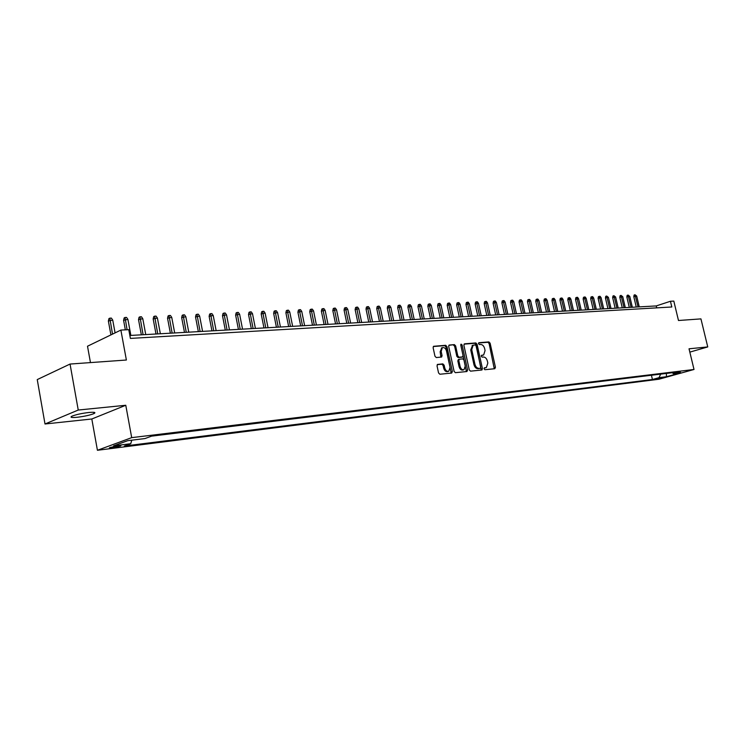 <?xml version="1.0" encoding="UTF-8"?>
<svg xmlns="http://www.w3.org/2000/svg" width="745" height="745" viewBox="0 0 745 745"><rect width="100%" height="100%" fill="white"/><g stroke="black" fill="none" stroke-linecap="round" stroke-linejoin="round"><path stroke-width="1.12" d="M484.045 368.831L484.911 369.706L494.81 368.719L495.434 367.276L490.117 343.184L488.897 341.927L478.97 342.7L478.514 343.696L479.389 344.581L480.674 344.479C482.555 344.6 483.868 345.95 484.623 348.539L485.07 350.56L483.654 354.965L481.587 355.281L481.279 356.24L482.145 357.134L483.43 357.013C485.312 357.116 486.625 358.457 487.379 361.055L487.826 363.076L486.355 367.546L484.362 367.844L484.045 368.831M77.219 417.274C84.52 416.381 90.117 415.142 94.019 413.559C96.142 412.358 94.419 412.004 88.832 412.488C81.531 413.373 75.897 414.611 71.93 416.194C69.769 417.424 71.539 417.787 77.219 417.274M112.234 447.866L120.457 446.041C121.435 445.547 120.634 445.445 118.045 445.743L109.794 447.568C108.807 448.062 109.617 448.164 112.234 447.866M437.743 364.342L437.026 365.842L438.554 372.938L439.867 374.241L451.684 373.059L452.373 371.559L446.963 346.602L445.678 345.298L433.571 346.295L433.124 347.701L434.968 356.24L436.281 357.553L441.608 357.041L442.064 355.626L441.161 351.417L442.353 347.664C444.244 347.179 445.622 348.278 446.497 350.969L450.054 367.425L448.769 371.261C446.907 371.671 445.566 370.563 444.728 367.937L444.132 365.18L442.828 363.877L437.436 364.454M689.833 352.124L707.75 346.928L700.943 318.888L678.481 320.499L673.815 301.092L670.444 301.269L671.813 306.987L130.394 338.407L128.773 329.663L120.876 330.082L87.51 346.22L90.462 362.591M78.244 410.039L45.007 423.989L91.812 418.997L125.775 405.271L78.244 410.039L70.049 364.054L126.38 360.021L120.876 330.082M125.775 405.271L131.697 437.641L694.014 369.473L658.934 379.233L97.427 450.278L131.697 437.641M707.75 346.928L689.032 348.8L694.014 369.473M469.266 369.883L470.533 371.159L481.959 369.986L482.425 368.57L477.07 344.218L475.832 342.942L464.563 343.827L463.893 345.261L469.266 369.883M466.91 371.522L455.391 372.677L454.105 371.392L448.695 346.462L449.142 345.075L454.357 344.618L455.633 345.913L457.812 355.952L459.088 357.246L462.571 356.902L463.027 355.495L460.755 345.093L461.062 344.125L462.114 344.982L467.581 370.051L466.91 371.522M45.007 423.989L37.25 379.587L70.049 364.054M662.51 377.538L654.613 379.27L662.51 377.538M131.772 440.183L130.748 443.713L124.341 446.041L652.434 379.503L658.999 377.668L660.694 374.12M130.748 443.713L113.603 445.855L127.712 440.677L144.949 438.563L151.635 436.132L680.213 371.746L673.461 373.627L680.846 372.724L666.43 376.737L658.999 377.668M91.812 418.997L97.427 450.278M670.444 301.269L656.243 305.925L129.853 335.474M656.708 307.862L656.243 305.925M651.428 375.247L652.434 379.503M672.186 372.724L673.461 373.627M666.421 373.422L666.43 376.737M484.12 368.077L486.047 367.639M483.291 355.086L481.344 355.523M494.261 368.766L489.12 343.529L487.9 342.262L478.569 342.998M481.233 370.079L476.074 344.562L474.835 343.287L464.051 344.134M480.32 368.226L480.776 367.211L476.074 345.81L475.208 344.916L473.112 345.214L471.734 349.61L474.947 364.305C475.71 366.931 477.042 368.281 478.942 368.365L479.491 368.496M472.544 345.41L470.728 349.954L471.734 349.61M479.314 368.551L477.945 368.691C476.046 368.607 474.705 367.257 473.941 364.631L470.728 349.954M448.863 345.317L454.357 344.618M461.649 357.19L458.091 357.581L456.815 356.296L454.636 346.267L453.36 344.963M466.379 371.578L460.736 344.637M460.084 366.391C460.904 368.971 462.217 370.069 464.023 369.688L465.29 365.888L464.042 360.161L462.775 358.876L459.293 359.23L458.836 360.636L460.084 366.391L459.078 366.726C459.898 369.297 461.211 370.395 463.017 370.014L463.716 369.79M459.218 359.267L458.287 359.565L457.83 360.971L458.836 360.636M459.078 366.726L457.83 360.971M448.425 371.373L447.764 371.597C445.901 372.006 444.56 370.898 443.722 368.272L443.126 365.516L441.822 364.212L437.222 364.64M441.794 347.859L440.155 351.761L441.161 351.417M440.882 357.153L440.155 351.761M451.163 373.105L445.966 346.956L444.672 345.643L433.301 346.537M633.799 296.668L634.097 295.067L635.01 294.75L636.696 296.054L633.799 296.668L636.249 307.042M635.01 294.75L638.018 306.949M636.696 296.054L639.257 306.875M626.843 296.985L627.141 295.374L628.063 295.067L629.758 296.37L626.843 296.985L629.311 307.434M628.063 295.067L631.08 307.34M629.758 296.37L632.337 307.266M619.803 297.311L620.101 295.69L621.023 295.374L622.736 296.687L619.803 297.311L622.271 307.834M621.023 295.374L624.049 307.732M622.736 296.687L625.316 307.657M612.66 297.646L612.967 296.016L613.899 295.69L615.621 297.013L612.66 297.646L615.146 308.234M613.899 295.69L616.925 308.132M615.621 297.013L618.21 308.058M605.434 297.981L605.741 296.333L606.672 296.016L608.404 297.348L605.434 297.981L607.92 308.635M606.672 296.016L609.699 308.532M608.404 297.348L611.012 308.467M598.105 298.317L598.421 296.668L599.343 296.342L600.079 296.314L601.103 297.683L598.105 298.317L600.6 309.045M599.343 296.342L602.388 308.942M601.103 297.683L603.711 308.877M590.683 298.661L590.999 296.994L591.921 296.678L592.675 296.64L593.691 298.019L590.683 298.661L593.188 309.464M591.921 296.678L594.976 309.361M593.691 298.019L596.317 309.287M583.149 299.015L583.475 297.339L584.406 297.013L585.16 296.976L586.185 298.363L583.149 299.015L585.663 309.883M584.406 297.013L587.46 309.79M586.185 298.363L588.82 309.706M575.522 299.369L575.848 297.674L576.779 297.348L577.543 297.311L578.576 298.717L575.522 299.369L578.046 310.311M576.779 297.348L579.843 310.209M578.576 298.717L581.221 310.134M567.792 299.723L568.118 298.028L569.05 297.693L569.823 297.655L570.866 299.071L567.792 299.723L570.325 310.749M569.05 297.693L572.113 310.646M570.866 299.071L573.51 310.572M559.951 300.086L560.277 298.373L561.208 298.047L562 298.009L563.052 299.425L559.951 300.086L562.494 311.187M561.208 298.047L564.291 311.084M563.052 299.425L565.706 311.01M551.998 300.459L552.334 298.736L553.265 298.4L554.066 298.363L555.118 299.788L551.998 300.459L554.55 311.633M553.265 298.4L556.347 311.531M555.118 299.788L557.782 311.447M543.934 300.831L544.278 299.09L545.21 298.754L546.02 298.717L547.081 300.161L543.934 300.831L546.495 312.081M545.21 298.754L548.301 311.987M547.081 300.161L549.754 311.904M535.767 301.204L536.102 299.462L537.043 299.118L537.862 299.08L538.933 300.533L535.767 301.204L538.328 312.546M537.043 299.118L540.134 312.444M538.933 300.533L541.615 312.36M527.469 301.595L527.814 299.835L528.754 299.49L529.593 299.453L530.663 300.915L527.469 301.595L530.049 313.012M528.754 299.49L531.856 312.909M530.663 300.915L533.355 312.826M519.06 301.976L519.414 300.207L520.355 299.863L521.193 299.825L522.273 301.297L519.06 301.976L521.649 313.477M520.355 299.863L523.456 313.375M522.273 301.297L524.974 313.291M510.53 302.377L510.884 300.589L511.824 300.244L512.681 300.207L513.771 301.688L510.53 302.377L513.128 313.962M511.824 300.244L514.935 313.859M513.771 301.688L516.481 313.766M501.879 302.777L502.232 300.98L503.173 300.626L504.048 300.589L505.138 302.079L501.879 302.777L504.477 314.446M503.173 300.626L506.293 314.343M505.138 302.079L507.857 314.25M493.097 303.187L493.46 301.371L494.401 301.017L495.285 300.98L496.384 302.479L493.097 303.187L495.704 314.939M494.401 301.017L497.52 314.837M496.384 302.479L499.113 314.744M484.185 303.597L484.548 301.772L485.489 301.418L486.392 301.38L487.491 302.889L484.185 303.597L486.802 315.433M485.489 301.418L488.618 315.331M487.491 302.889L490.229 315.247M475.142 304.016L475.515 302.172L476.455 301.818L477.368 301.781L478.476 303.308L475.142 304.016L477.768 315.945M476.455 301.818L479.584 315.843M478.476 303.308L481.223 315.75M465.96 304.444L466.342 302.582L467.283 302.228L468.205 302.191L469.322 303.727L465.96 304.444L468.596 316.457M467.283 302.228L470.421 316.355M469.322 303.727L472.079 316.262M456.648 304.873L457.03 303.001L457.97 302.647L458.911 302.6L460.038 304.146L456.648 304.873L459.293 316.979M457.97 302.647L461.108 316.876M460.038 304.146L462.794 316.783M447.186 305.31L447.577 303.429L448.518 303.066L449.468 303.019L450.604 304.584L447.186 305.31L449.84 317.51M448.518 303.066L451.666 317.407M450.604 304.584L453.379 317.314M437.585 305.757L437.976 303.858L438.917 303.494L439.885 303.448L441.031 305.022L437.585 305.757L440.248 318.05M438.917 303.494L442.074 317.947M441.031 305.022L443.806 317.854M427.835 306.204L428.226 304.295L429.176 303.932L430.154 303.885L431.299 305.469L427.835 306.204L430.508 318.599M429.176 303.932L432.333 318.497M431.299 305.469L434.093 318.394M417.936 306.661L418.336 304.742L419.277 304.37L420.273 304.323L421.428 305.925L417.936 306.661L420.608 319.149M419.277 304.37L422.434 319.046M421.428 305.925L424.231 318.953M407.878 307.126L408.279 305.189L409.228 304.817L410.234 304.77L411.398 306.381L407.878 307.126L410.56 319.717M409.228 304.817L412.385 319.614M411.398 306.381L414.211 319.512M397.662 307.601L398.072 305.646L399.013 305.273L400.046 305.226L401.21 306.847L397.662 307.601L400.354 320.294M399.013 305.273L402.179 320.192M401.21 306.847L404.032 320.08M387.288 308.085L387.698 306.111L388.639 305.739L389.691 305.692L390.864 307.322L387.288 308.085L389.989 320.872M388.639 305.739L391.814 320.769M390.864 307.322L393.686 320.667M376.737 308.57L377.156 306.586L378.106 306.204L379.168 306.158L380.35 307.806L376.737 308.57L379.447 321.467M378.106 306.204L381.272 321.365M380.35 307.806L383.181 321.253M366.028 309.063L366.447 307.061L367.397 306.679L368.468 306.633L369.66 308.29L366.028 309.063L368.747 322.063M367.397 306.679L370.563 321.961M369.66 308.29L372.509 321.849M355.132 309.575L355.57 307.555L356.51 307.163L357.609 307.117L358.801 308.793L355.132 309.575L357.861 322.678M356.51 307.163L359.686 322.576M358.801 308.793L361.651 322.464M344.069 310.088L344.507 308.048L345.447 307.657L346.555 307.611L347.766 309.296L344.069 310.088L346.807 323.293M345.447 307.657L348.623 323.19M347.766 309.296L350.625 323.079M332.819 310.609L333.257 308.551L334.198 308.16L335.334 308.113L336.544 309.808L332.819 310.609L335.557 323.926M334.198 308.16L337.373 323.824M336.544 309.808L339.413 323.712M321.374 311.14L321.831 309.063L322.762 308.672L323.917 308.616L325.137 310.339L321.374 311.14L324.131 324.569M322.762 308.672L325.938 324.466M325.137 310.339L328.014 324.354M309.743 311.671L310.199 309.585L311.14 309.194L312.304 309.138L313.543 310.87L309.743 311.671L312.5 325.22M311.14 309.194L314.315 325.118M313.543 310.87L316.42 325.006M297.916 312.22L298.382 310.116L299.313 309.715L300.505 309.659L301.744 311.41L297.916 312.22L300.682 325.891M299.313 309.715L302.489 325.788M301.744 311.41L304.63 325.667M285.884 312.779L286.35 310.656L287.281 310.255L288.501 310.199L289.749 311.959L285.884 312.779L288.66 326.561M287.281 310.255L290.466 326.459M289.749 311.959L292.645 326.338M273.648 313.347L274.123 311.205L275.054 310.795L276.283 310.74L277.54 312.518L273.648 313.347L276.423 327.251M275.054 310.795L278.23 327.148M277.54 312.518L280.446 327.027M261.188 313.924L261.672 311.764L262.603 311.354L263.86 311.298L265.127 313.086L261.188 313.924L263.972 327.949M262.603 311.354L265.779 327.847M265.127 313.086L268.032 327.716M248.523 314.511L249.007 312.332L249.938 311.913L251.214 311.857L252.49 313.664L248.523 314.511L251.307 328.657M249.938 311.913L253.104 328.554M252.49 313.664L255.405 328.433M235.625 315.107L236.118 312.909L237.04 312.49L238.344 312.434L239.629 314.26L235.625 315.107L238.419 329.383M237.04 312.49L240.207 329.281M239.629 314.26L242.544 329.15M222.494 315.712L222.997 313.496L223.919 313.077L225.241 313.021L226.536 314.856L222.494 315.712L225.297 330.119M223.919 313.077L227.085 330.016M226.536 314.856L229.46 329.886M209.131 316.336L209.643 314.092L210.556 313.673L211.906 313.608L213.21 315.47L209.131 316.336L211.943 330.873M210.556 313.673L213.722 330.771M213.21 315.47L216.143 330.631M195.525 316.96L196.037 314.707L196.95 314.278L198.328 314.213L199.641 316.094L195.525 316.96L198.338 331.637M196.95 314.278L200.107 331.534M199.641 316.094L202.575 331.395M181.668 317.603L182.19 315.321L183.102 314.893L184.499 314.837L185.822 316.727L181.668 317.603L184.481 332.41M183.102 314.893L186.25 332.307M185.822 316.727L188.764 332.168M167.55 318.264L168.081 315.954L168.985 315.526L170.409 315.461L171.741 317.37L167.55 318.264L170.372 333.201M168.985 315.526L172.132 333.108M171.741 317.37L174.693 332.959M153.172 318.925L153.712 316.597L154.615 316.169L156.059 316.103L157.4 318.031L153.172 318.925L155.994 334.011M154.615 316.169L157.754 333.909M157.4 318.031L160.361 333.769M138.514 319.605L139.073 317.258L139.967 316.821L141.438 316.755L142.789 318.702L138.514 319.605L141.354 334.831M139.967 316.821L143.096 334.738M142.789 318.702L145.75 334.589M123.586 320.294L124.145 317.929L125.039 317.482L126.538 317.417L127.898 319.382L123.586 320.294L125.346 329.839M125.039 317.482L127.088 329.756M127.898 319.382L130.869 335.418M108.37 321.002L108.938 318.609L109.822 318.162L111.359 318.096L112.728 320.08L108.37 321.002L110.912 334.896M109.822 318.162L112.514 334.123M112.728 320.08L115.075 332.885M656.596 378.637L656.718 379.149M484.781 368.011L485.787 367.685M482.015 355.458L483.021 355.123M487.9 342.262L488.897 341.927M489.12 343.529L490.117 343.184M494.438 367.602L495.434 367.276M474.835 343.287L475.832 342.942M476.074 344.562L477.07 344.218M481.419 368.896L482.425 368.57M473.941 364.631L474.947 364.305M477.945 368.691L478.942 368.365M454.636 346.267L455.633 345.913M456.815 356.296L457.812 355.952M458.091 357.581L459.088 357.246M461.351 357.293L462.356 356.957M461.118 345.335L462.114 344.982M466.575 370.377L467.581 370.051M441.822 364.212L442.828 363.877M443.126 365.516L444.132 365.18M443.722 368.272L444.728 367.937M441.068 355.97L442.064 355.626M444.672 345.643L445.678 345.298M445.966 346.956L446.963 346.602M451.368 371.895L452.373 371.559M93.786 412.302L94.019 413.559M120.373 445.575L120.457 446.041M479.445 368.524L480.376 368.216M472.116 345.559L473.112 345.214M461.565 357.237L462.44 356.939M458.287 359.565L459.293 359.23M441.347 348.017L442.353 347.664"/></g></svg>
